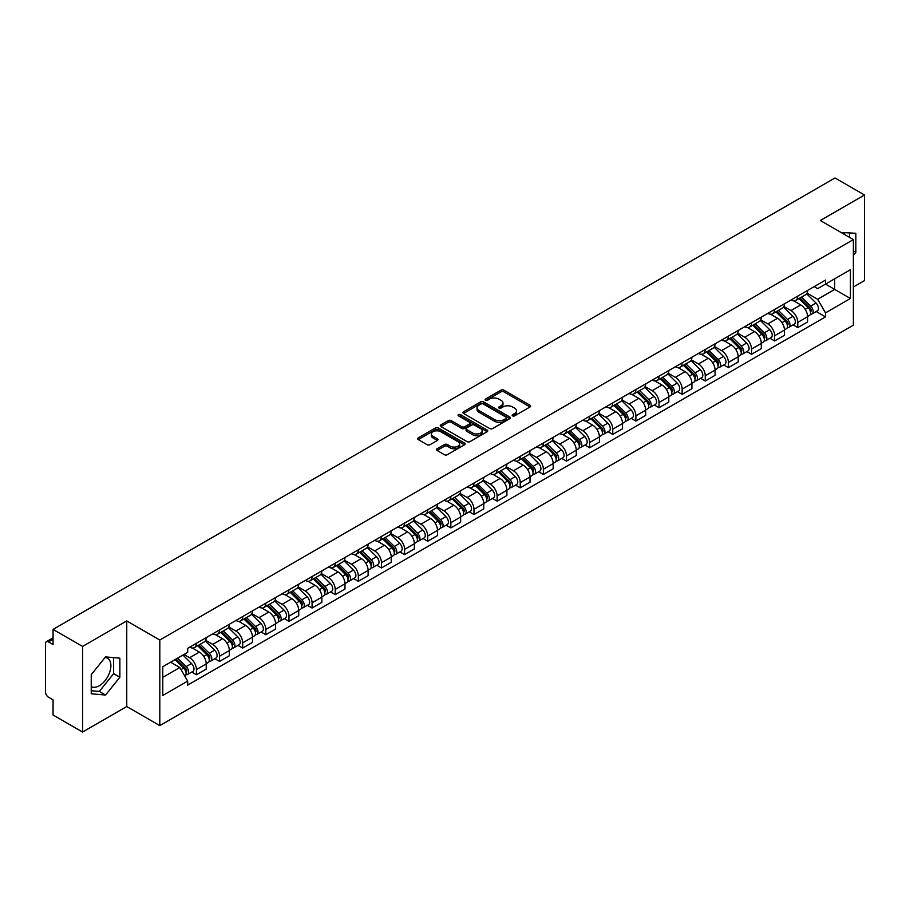 <?xml version="1.0" encoding="UTF-8"?>
<svg xmlns="http://www.w3.org/2000/svg" width="910" height="910" viewBox="0 0 910 910"><rect width="100%" height="100%" fill="white"/><g stroke="black" fill="none" stroke-linecap="round" stroke-linejoin="round"><path stroke-width="1.36" d="M512.569 415.859A1.445 0.83 0 0 0 514.605 415.859L530.064 406.941A2.059 1.183 0 0 0 530.666 406.099A2.059 1.183 0 0 0 530.064 405.257L503.867 390.128A2.059 1.183 0 0 0 500.966 390.128L485.496 399.058A1.445 0.83 0 0 0 485.075 399.649A1.445 0.83 0 0 0 485.496 400.241A1.445 0.83 0 0 0 487.533 400.241L489.534 399.08A6.586 3.799 0 0 1 498.851 399.08L501.035 400.343A6.586 3.799 0 0 1 502.968 403.028A6.586 3.799 0 0 1 501.035 405.712L499.033 406.872A1.445 0.83 0 0 0 498.612 407.464A1.445 0.83 0 0 0 499.033 408.044A1.445 0.83 0 0 0 501.069 408.044L503.071 406.895A6.586 3.799 0 0 1 512.387 406.895L514.571 408.158A6.586 3.799 0 0 1 516.493 410.842A6.586 3.799 0 0 1 514.571 413.527L512.569 414.687A1.445 0.83 0 0 0 512.148 415.278A1.445 0.83 0 0 0 512.569 415.859L512.569 414.687M841.238 232.585A16.357 9.441 -60 0 1 843.468 233.301A16.357 9.441 -60 0 1 845.208 234.871M105.082 657.475A16.357 9.441 -60 0 1 107.494 658.214A16.357 9.441 -60 0 1 110.008 671.318A16.357 9.441 -60 0 1 99.315 685.731A16.357 9.441 -60 0 1 91.239 686.595M437.073 448.778A2.059 1.183 0 0 0 436.47 449.62A2.059 1.183 0 0 0 437.073 450.461L444.421 454.704A2.059 1.183 0 0 0 447.333 454.704L464.51 444.785A2.059 1.183 0 0 0 465.112 443.943A2.059 1.183 0 0 0 464.51 443.102L438.313 427.984A2.059 1.183 0 0 0 435.401 427.984L418.225 437.892A2.059 1.183 0 0 0 417.622 438.734A2.059 1.183 0 0 0 418.225 439.575L427.108 444.706A2.059 1.183 0 0 0 430.021 444.706L437.369 440.463A2.059 1.183 0 0 0 437.972 439.621A2.059 1.183 0 0 0 437.369 438.779L432.967 436.243A5.505 3.174 0 0 1 431.351 433.99A5.505 3.174 0 0 1 434.752 431.056A5.505 3.174 0 0 1 440.747 431.738L457.992 441.703A5.505 3.174 0 0 1 459.607 443.943A5.505 3.174 0 0 1 456.206 446.878A5.505 3.174 0 0 1 450.211 446.196L447.333 444.535A2.059 1.183 0 0 0 444.421 444.535L437.073 448.778L437.073 450.461L444.421 446.253L444.421 444.535M159.807 640.026L126.752 620.927L82.571 646.441L53.064 629.402L834.993 177.962L864.5 194.99L820.319 220.504L853.375 239.592L159.807 640.026L159.807 725.623L853.375 325.188L853.375 239.592M489.682 428.576A2.059 1.183 0 0 0 492.594 428.576L509.771 418.657A2.059 1.183 0 0 0 510.373 417.815A2.059 1.183 0 0 0 509.771 416.973L483.574 401.856A2.059 1.183 0 0 0 480.662 401.856L463.486 411.764A2.059 1.183 0 0 0 462.883 412.605A2.059 1.183 0 0 0 463.486 413.447L489.682 428.576M459.038 416.177A1.445 0.83 0 0 1 460.505 416.382L487.112 431.738L469.958 441.634A2.059 1.183 0 0 1 467.058 441.634L440.861 426.517L440.861 424.834A2.059 1.183 0 0 0 440.258 425.675A2.059 1.183 0 0 0 440.861 426.517M440.861 424.834L448.209 420.591A2.059 1.183 0 0 1 451.121 420.591L461.745 426.722A2.059 1.183 0 0 0 464.657 426.722L469.526 423.912A2.059 1.183 0 0 0 470.129 423.07A2.059 1.183 0 0 0 469.526 422.229L458.469 415.847A1.445 0.83 0 0 1 458.048 415.256A1.445 0.83 0 0 1 458.936 414.482A1.445 0.83 0 0 1 460.505 414.664L487.134 430.043A2.059 1.183 0 0 1 487.737 430.885A2.059 1.183 0 0 1 487.134 431.727L487.134 430.043M82.571 646.441L82.571 732.038L53.064 715.01L53.064 699.858L48.469 697.196A4.197 2.423 -120 0 1 45.5 692.066L45.5 643.62A4.197 2.423 -120 0 1 46.364 641.698L53.064 637.83M853.375 287.014L864.5 280.599L864.5 194.99M82.571 732.038L126.752 706.535L159.807 725.623M53.064 629.402L53.064 644.553L48.469 641.903A4.197 2.423 -120 0 0 46.364 641.698M797.786 296.091A9.646 5.574 60 0 1 795.784 300.414L805.566 294.772A9.646 5.574 -120 0 0 807.568 290.438M783.897 306.477L790.961 310.549A9.646 5.574 60 0 1 797.786 322.367L807.568 316.714A9.646 5.574 -120 0 0 800.743 304.907L793.747 300.857M807.568 316.714L807.568 321.935L797.786 327.589L793.088 324.881M795.784 300.414A9.646 5.574 60 0 1 791.04 299.982M797.786 322.367L797.786 327.589M774.649 309.446A9.646 5.574 60 0 1 772.658 313.768L782.441 308.115A9.646 5.574 -120 0 0 784.443 303.792M769.962 338.236L774.649 340.943L784.443 335.289L784.443 330.068A9.646 5.574 -120 0 0 777.618 318.261L770.611 314.212M772.658 313.768A9.646 5.574 60 0 1 767.904 313.336M760.76 319.831L767.835 323.903A9.646 5.574 60 0 1 774.649 335.722L774.649 340.943M751.523 322.788A9.646 5.574 60 0 1 749.521 327.122L759.315 321.469A9.646 5.574 -120 0 0 761.306 317.146M746.837 351.59L751.523 354.297L761.306 348.644L761.306 343.423A9.646 5.574 -120 0 0 754.492 331.615L747.485 327.566M749.521 327.122A9.646 5.574 60 0 1 744.778 326.69M737.635 333.174L744.71 337.257A9.646 5.574 60 0 1 751.523 349.076L751.523 354.297M728.398 336.143A9.646 5.574 60 0 1 726.396 340.476L736.179 334.823A9.646 5.574 -120 0 0 738.181 330.501M723.7 364.933L728.398 367.651L738.181 361.998L738.181 356.777A9.646 5.574 -120 0 0 731.356 344.958L724.36 340.92M726.396 340.476A9.646 5.574 60 0 1 721.653 340.044M714.509 346.528L721.573 350.612A9.646 5.574 60 0 1 728.398 362.43L728.398 367.651M705.261 349.497A9.646 5.574 60 0 1 703.271 353.831L713.053 348.177A9.646 5.574 -120 0 0 715.055 343.855M700.575 378.287L705.261 381.006L715.055 375.352L715.055 370.131A9.646 5.574 -120 0 0 708.23 358.312L701.223 354.274M703.271 353.831A9.646 5.574 60 0 1 698.516 353.399M691.384 359.882L698.448 363.966A9.646 5.574 60 0 1 705.261 375.784L705.261 381.006M682.136 362.851A9.646 5.574 60 0 1 680.145 367.185L689.928 361.532A9.646 5.574 -120 0 0 691.918 357.209M677.449 391.641L682.136 394.349L691.918 388.707L691.918 383.485A9.646 5.574 -120 0 0 685.105 371.667L678.098 367.629M680.145 367.185A9.646 5.574 60 0 1 675.391 366.753M668.247 373.236L675.322 377.32A9.646 5.574 60 0 1 682.136 389.127L682.136 394.349M659.011 376.205A9.646 5.574 60 0 1 657.009 380.539L666.791 374.886A9.646 5.574 -120 0 0 668.793 370.552M654.313 404.995L659.011 407.703L668.793 402.061L668.793 396.84A9.646 5.574 -120 0 0 661.98 385.021L654.972 380.983M657.009 380.539A9.646 5.574 60 0 1 652.265 380.096M645.122 386.591L652.186 390.674A9.646 5.574 60 0 1 659.011 402.482L659.011 407.703M635.874 389.56A9.646 5.574 60 0 1 633.883 393.893L643.666 388.24A9.646 5.574 -120 0 0 645.668 383.906M631.187 418.35L635.885 421.057L645.668 415.415L645.668 410.194A9.646 5.574 -120 0 0 638.843 398.375L631.836 394.337M633.883 393.893A9.646 5.574 60 0 1 629.129 393.45M621.996 399.945L629.06 404.029A9.646 5.574 60 0 1 635.885 415.836L635.885 421.057M612.748 402.914A9.646 5.574 60 0 1 610.758 407.248L620.54 401.594A9.646 5.574 -120 0 0 622.531 397.26M608.062 431.704L612.748 434.411L622.531 428.769L622.531 423.548A9.646 5.574 -120 0 0 615.717 411.729L608.71 407.691M610.758 407.248A9.646 5.574 60 0 1 606.003 406.804M598.86 413.299L605.935 417.383A9.646 5.574 60 0 1 612.748 429.19L612.748 434.411M589.623 416.268A9.646 5.574 60 0 1 587.621 420.591L597.415 414.949A9.646 5.574 -120 0 0 599.406 410.615M584.925 445.058L589.623 447.765L599.406 442.112L599.406 436.891A9.646 5.574 -120 0 0 592.592 425.084L585.585 421.034M587.621 420.591A9.646 5.574 60 0 1 582.878 420.158M575.734 426.653L582.798 430.737A9.646 5.574 60 0 1 589.623 442.544L589.623 447.765M566.498 429.622A9.646 5.574 60 0 1 564.496 433.945L574.278 428.303A9.646 5.574 -120 0 0 576.28 423.969M561.8 458.412L566.498 461.12L576.28 455.466L576.28 450.245A9.646 5.574 -120 0 0 569.455 438.438L562.46 434.388M564.496 433.945A9.646 5.574 60 0 1 559.752 433.513M552.609 440.008L559.673 444.091A9.646 5.574 60 0 1 566.498 455.899L566.498 461.12M543.361 442.977A9.646 5.574 60 0 1 541.37 447.299L551.153 441.657A9.646 5.574 -120 0 0 553.143 437.323M538.674 471.767L543.361 474.474L553.155 468.821L553.155 463.599A9.646 5.574 -120 0 0 546.33 451.792L539.323 447.743M541.37 447.299A9.646 5.574 60 0 1 536.616 446.867M529.472 453.362L536.547 457.434A9.646 5.574 60 0 1 543.361 469.253L543.361 474.474M520.236 456.331A9.646 5.574 60 0 1 518.234 460.653L528.027 455.011A9.646 5.574 -120 0 0 530.018 450.677M515.549 485.121L520.236 487.828L530.018 482.175L530.018 476.954A9.646 5.574 -120 0 0 523.204 465.147L516.197 461.097M518.234 460.653A9.646 5.574 60 0 1 513.49 460.221M506.347 466.716L513.411 470.788A9.646 5.574 60 0 1 520.236 482.607L520.236 487.828M497.11 469.685A9.646 5.574 60 0 1 495.108 474.008L504.891 468.366A9.646 5.574 -120 0 0 506.893 464.032M492.412 498.475L497.11 501.183L506.893 495.529L506.893 490.308A9.646 5.574 -120 0 0 500.068 478.501L493.072 474.451M495.108 474.008A9.646 5.574 60 0 1 490.365 473.575M483.221 480.07L490.285 484.143A9.646 5.574 60 0 1 497.11 495.961L497.11 501.183M473.974 483.028A9.646 5.574 60 0 1 471.983 487.362L481.765 481.709A9.646 5.574 -120 0 0 483.767 477.386M469.287 511.829L473.974 514.537L483.767 508.883L483.767 503.662A9.646 5.574 -120 0 0 476.942 491.855L469.935 487.805M471.983 487.362A9.646 5.574 60 0 1 467.228 486.93M460.085 493.425L467.16 497.497A9.646 5.574 60 0 1 473.974 509.316L473.974 514.537M450.848 496.382A9.646 5.574 60 0 1 448.846 500.716L458.64 495.063A9.646 5.574 -120 0 0 460.631 490.74M446.162 525.184L450.848 527.891L460.631 522.238L460.631 517.016A9.646 5.574 -120 0 0 453.817 505.198L446.81 501.16M448.846 500.716A9.646 5.574 60 0 1 444.103 500.284M436.959 506.768L444.023 510.851A9.646 5.574 60 0 1 450.848 522.67L450.848 527.891M427.723 509.736A9.646 5.574 60 0 1 425.721 514.07L435.503 508.417A9.646 5.574 -120 0 0 437.505 504.094M423.025 538.527L427.723 541.245L437.505 535.592L437.505 530.371A9.646 5.574 -120 0 0 430.68 518.552L423.685 514.514M425.721 514.07A9.646 5.574 60 0 1 420.977 513.638M413.834 520.122L420.898 524.205A9.646 5.574 60 0 1 427.723 536.024L427.723 541.245M404.586 523.091A9.646 5.574 60 0 1 402.595 527.425L412.378 521.771A9.646 5.574 -120 0 0 414.38 517.449M399.899 551.881L404.586 554.6L414.38 548.946L414.38 543.725A9.646 5.574 -120 0 0 407.555 531.906L400.548 527.868M402.595 527.425A9.646 5.574 60 0 1 397.841 526.992M390.709 533.476L397.772 537.56A9.646 5.574 60 0 1 404.586 549.367L404.586 554.6M381.461 536.445A9.646 5.574 60 0 1 379.47 540.779L389.252 535.125A9.646 5.574 -120 0 0 391.243 530.803M376.774 565.235L381.461 567.942L391.243 562.3L391.243 557.079A9.646 5.574 -120 0 0 384.429 545.261L377.423 541.222M379.47 540.779A9.646 5.574 60 0 1 374.715 540.347M367.572 546.83L374.647 550.914A9.646 5.574 60 0 1 381.461 562.721L381.461 567.942M358.335 549.799A9.646 5.574 60 0 1 356.333 554.133L366.116 548.48A9.646 5.574 -120 0 0 368.118 544.146M353.637 578.589L358.335 581.297L368.118 575.655L368.118 570.433A9.646 5.574 -120 0 0 361.293 558.615L354.297 554.577M356.333 554.133A9.646 5.574 60 0 1 351.59 553.689M344.446 560.185L351.51 564.268A9.646 5.574 60 0 1 358.335 576.075L358.335 581.297M335.198 563.154A9.646 5.574 60 0 1 333.208 567.487L342.99 561.834A9.646 5.574 -120 0 0 344.992 557.5M330.512 591.944L335.21 594.651L344.992 589.009L344.992 583.788A9.646 5.574 -120 0 0 338.167 571.969L331.16 567.931M333.208 567.487A9.646 5.574 60 0 1 328.453 567.044M321.321 573.539L328.385 577.622A9.646 5.574 60 0 1 335.21 589.43L335.21 594.651M312.073 576.508A9.646 5.574 60 0 1 310.083 580.842L319.865 575.188A9.646 5.574 -120 0 0 321.856 570.854M307.387 605.298L312.073 608.005L321.856 602.363L321.856 597.131A9.646 5.574 -120 0 0 315.042 585.323L308.035 581.285M310.083 580.842A9.646 5.574 60 0 1 305.328 580.398M298.184 586.893L305.26 590.977A9.646 5.574 60 0 1 312.073 602.784L312.073 608.005M288.948 589.862A9.646 5.574 60 0 1 286.946 594.184L296.74 588.542A9.646 5.574 -120 0 0 298.73 584.209M284.25 618.652L288.948 621.359L298.73 615.706L298.73 610.485A9.646 5.574 -120 0 0 291.917 598.678L284.91 594.628M286.946 594.184A9.646 5.574 60 0 1 282.202 593.752M275.059 600.247L282.123 604.331A9.646 5.574 60 0 1 288.948 616.138L288.948 621.359M265.822 603.216A9.646 5.574 60 0 1 263.82 607.539L273.603 601.897A9.646 5.574 -120 0 0 275.605 597.563M261.125 632.006L265.822 634.714L275.605 629.06L275.605 623.839A9.646 5.574 -120 0 0 268.78 612.032L261.784 607.982M263.82 607.539A9.646 5.574 60 0 1 259.077 607.106M251.933 613.602L258.997 617.685A9.646 5.574 60 0 1 265.822 629.492L265.822 634.714M242.686 616.57A9.646 5.574 60 0 1 240.695 620.893L250.477 615.251A9.646 5.574 -120 0 0 252.468 610.917M237.999 645.361L242.686 648.068L252.48 642.414L252.48 637.193A9.646 5.574 -120 0 0 245.655 625.386L238.648 621.337M240.695 620.893A9.646 5.574 60 0 1 235.94 620.461M228.797 626.956L235.872 631.028A9.646 5.574 60 0 1 242.686 642.847L242.686 648.068M219.56 629.925A9.646 5.574 60 0 1 217.558 634.247L227.352 628.605A9.646 5.574 -120 0 0 229.343 624.271M214.862 658.715L219.56 661.422L229.343 655.769L229.343 650.548A9.646 5.574 -120 0 0 222.529 638.74L215.522 634.691M217.558 634.247A9.646 5.574 60 0 1 212.815 633.815M205.671 640.31L212.735 644.382A9.646 5.574 60 0 1 219.56 656.201L219.56 661.422M196.435 643.279A9.646 5.574 60 0 1 194.433 647.601L204.215 641.948A9.646 5.574 -120 0 0 206.217 637.626M191.737 672.069L196.435 674.776L206.217 669.123L206.217 663.902A9.646 5.574 -120 0 0 199.392 652.095L192.397 648.045M194.433 647.601A9.646 5.574 60 0 1 189.689 647.169M183.979 654.483L189.61 657.737A9.646 5.574 60 0 1 196.435 669.555L196.435 674.776M814.166 286.627L817.646 288.641L850.418 269.724L834.697 278.801L834.697 289.414L817.646 299.253L807.022 293.122M162.776 677.347L179.827 667.496L187.688 681.112L162.776 695.49L162.776 666.723L187.688 652.345L187.688 648.318L825.506 280.075L825.506 284.102L850.418 298.48L825.506 312.869L817.646 299.253M850.418 269.724L850.418 298.48M187.688 681.112L187.688 685.128L825.506 316.885L825.506 312.869M853.375 255.38L855.832 252.343L855.832 233.267L841.102 232.505M126.752 620.927L126.752 706.535M91.239 693.773L105.549 695.047L119.858 677.245L119.858 658.169L105.549 656.895L91.239 674.697L91.239 693.773M179.827 667.496L170.636 662.196M816.224 311.527L825.506 316.885M849.599 237.408L849.599 232.71M853.375 250.932L855.832 252.343M91.239 690.736L99.315 691.452L113.625 673.65L113.625 657.623M99.315 691.452L105.549 695.047M113.625 673.65L119.858 677.245M513.138 416.063L514.571 415.244A6.586 3.799 0 0 0 516.493 412.56L516.493 410.842M502.968 403.028L502.968 404.745A6.586 3.799 0 0 1 501.035 407.43L499.613 408.249M530.041 406.952L503.867 391.846A2.059 1.183 0 0 0 500.966 391.846L486.076 400.434M509.736 418.668L483.574 403.562A2.059 1.183 0 0 0 480.662 403.562L463.52 413.459M506.131 418.407A1.445 0.83 0 0 0 506.551 417.815A1.445 0.83 0 0 0 506.131 417.224L483.13 403.949A1.445 0.83 0 0 0 481.094 403.949L478.99 405.166A6.586 3.799 0 0 0 477.056 407.862A6.586 3.799 0 0 0 478.99 410.546L494.699 419.624A6.586 3.799 0 0 0 504.015 419.624L506.131 418.407L506.131 420.113A1.445 0.83 0 0 0 506.551 419.533L506.551 417.815M477.056 407.862L477.056 409.568A6.586 3.799 0 0 0 478.99 412.264L478.99 410.546M506.131 420.113L504.015 421.33A6.586 3.799 0 0 1 494.699 421.33L478.99 412.264M440.884 426.528L448.209 422.297L448.209 420.591M470.129 423.07L470.129 424.777A2.059 1.183 0 0 1 469.526 425.618L464.657 428.439A2.059 1.183 0 0 1 461.745 428.439L451.121 422.297A2.059 1.183 0 0 0 448.209 422.297M472.768 433.092A5.505 3.174 0 0 0 478.762 433.774A5.505 3.174 0 0 0 482.163 430.839A5.505 3.174 0 0 0 480.548 428.587L474.474 425.084A2.059 1.183 0 0 0 471.562 425.084L466.693 427.893A2.059 1.183 0 0 0 466.091 428.735A2.059 1.183 0 0 0 466.693 429.577L472.768 433.092L472.768 434.798A5.505 3.174 0 0 0 478.762 435.492A5.505 3.174 0 0 0 482.163 432.557L482.163 430.839M466.091 428.735L466.091 430.453A2.059 1.183 0 0 0 466.693 431.295L466.693 429.577M472.768 434.798L466.693 431.295M459.607 443.943L459.607 445.661A5.505 3.174 0 0 1 456.206 448.596A5.505 3.174 0 0 1 450.211 447.902L447.333 446.253A2.059 1.183 0 0 0 444.421 446.253M431.351 433.99L431.351 435.708A5.505 3.174 0 0 0 432.967 437.949L432.967 436.243M437.335 440.474L432.967 437.949M464.475 444.808L438.313 429.691A2.059 1.183 0 0 0 435.401 429.691L418.259 439.598M799.026 298.548L808.137 307.534A5.244 3.026 60 0 1 809.525 315.395L807.568 316.521M800.845 300.334L804.702 302.564M800.038 297.957L810.014 307.808A2.514 1.456 60 0 1 810.673 311.573A2.514 1.456 60 0 1 810.446 311.664M801.551 297.092L810.662 306.078A5.244 3.026 60 0 1 812.038 313.939A5.244 3.026 60 0 1 810.457 314.109M806.647 293.771L815.997 302.996A5.244 3.026 60 0 1 817.373 310.856L812.038 313.939M775.9 311.902L785.011 320.889A5.244 3.026 60 0 1 786.388 328.749L784.431 329.875M777.72 313.688L781.576 315.918M776.913 311.311L786.888 321.162A2.514 1.456 60 0 1 787.548 324.927A2.514 1.456 60 0 1 787.321 325.018M778.414 310.447L787.525 319.433A5.244 3.026 60 0 1 788.913 327.293A5.244 3.026 60 0 1 787.332 327.464M783.521 307.125L792.872 316.35A5.244 3.026 60 0 1 794.248 324.21L788.913 327.293M752.763 325.245L761.886 334.243A5.244 3.026 60 0 1 763.262 342.103L761.306 343.229M754.583 327.043L758.451 329.272M753.776 324.665L763.752 334.516A2.514 1.456 60 0 1 764.423 338.281A2.514 1.456 60 0 1 764.195 338.372M755.289 323.801L764.4 332.787A5.244 3.026 60 0 1 765.788 340.647A5.244 3.026 60 0 1 764.195 340.806M760.385 320.479L769.735 329.704A5.244 3.026 60 0 1 771.123 337.564L765.788 340.647M729.638 338.6L738.749 347.597A5.244 3.026 60 0 1 740.137 355.457L738.181 356.584M731.458 340.397L735.314 342.626M730.65 338.019L740.626 347.859A2.514 1.456 60 0 1 741.297 351.635A2.514 1.456 60 0 1 741.058 351.726M732.163 337.144L741.275 346.141A5.244 3.026 60 0 1 742.651 354.001A5.244 3.026 60 0 1 741.07 354.161M737.259 333.834L746.61 343.059A5.244 3.026 60 0 1 747.997 350.919L742.651 354.001M706.513 351.954L715.624 360.951A5.244 3.026 60 0 1 717 368.8L715.055 369.938M708.333 353.751L712.189 355.981M707.525 351.374L717.501 361.213A2.514 1.456 60 0 1 718.161 364.99A2.514 1.456 60 0 1 717.933 365.081M709.027 350.498L718.138 359.495A5.244 3.026 60 0 1 719.526 367.356A5.244 3.026 60 0 1 717.944 367.515M714.134 347.188L723.484 356.413A5.244 3.026 60 0 1 724.861 364.273L719.526 367.356M683.387 365.308L692.499 374.294A5.244 3.026 60 0 1 693.875 382.154L691.918 383.292M685.196 367.105L689.063 369.335M684.388 364.728L694.375 374.567A2.514 1.456 60 0 1 695.035 378.344A2.514 1.456 60 0 1 694.808 378.435M685.901 363.852L695.012 372.85A5.244 3.026 60 0 1 696.4 380.698A5.244 3.026 60 0 1 694.819 380.869M690.997 360.542L700.347 369.767A5.244 3.026 60 0 1 701.735 377.627L696.4 380.698M660.25 378.662L669.362 387.649A5.244 3.026 60 0 1 670.75 395.509L668.793 396.646M662.07 380.46L665.938 382.689M661.263 378.082L671.239 387.922A2.514 1.456 60 0 1 671.91 391.698A2.514 1.456 60 0 1 671.671 391.789M662.776 377.206L671.887 386.193A5.244 3.026 60 0 1 673.264 394.053A5.244 3.026 60 0 1 671.682 394.223M667.872 373.896L677.222 383.121A5.244 3.026 60 0 1 678.61 390.97L673.264 394.053M637.125 392.017L646.236 401.003A5.244 3.026 60 0 1 647.624 408.863L645.668 409.989M638.945 393.814L642.801 396.043M638.137 391.436L648.113 401.276A2.514 1.456 60 0 1 648.773 405.052A2.514 1.456 60 0 1 648.546 405.143M639.65 390.561L648.762 399.547A5.244 3.026 60 0 1 650.138 407.407A5.244 3.026 60 0 1 648.557 407.578M644.746 387.25L654.097 396.464A5.244 3.026 60 0 1 655.473 404.324L650.138 407.407M614 405.371L623.111 414.357A5.244 3.026 60 0 1 624.487 422.217L622.531 423.343M615.808 407.168L619.676 409.398M615.001 404.791L624.988 414.63A2.514 1.456 60 0 1 625.648 418.407A2.514 1.456 60 0 1 625.42 418.498M616.514 403.915L625.625 412.901A5.244 3.026 60 0 1 627.013 420.761A5.244 3.026 60 0 1 625.432 420.932M621.61 400.593L630.96 409.818A5.244 3.026 60 0 1 632.348 417.679L627.013 420.761M590.863 418.725L599.974 427.711A5.244 3.026 60 0 1 601.362 435.572L599.406 436.698M592.683 420.522L596.551 422.752M591.875 418.145L601.851 427.984A2.514 1.456 60 0 1 602.522 431.761A2.514 1.456 60 0 1 602.295 431.852M593.388 417.269L602.5 426.255A5.244 3.026 60 0 1 603.876 434.115A5.244 3.026 60 0 1 602.295 434.286M598.484 413.948L607.835 423.173A5.244 3.026 60 0 1 609.222 431.033L603.876 434.115M567.738 432.079L576.849 441.066A5.244 3.026 60 0 1 578.237 448.926L576.28 450.052M569.558 433.865L573.414 436.095M568.75 431.499L578.726 441.339A2.514 1.456 60 0 1 579.386 445.115A2.514 1.456 60 0 1 579.158 445.206M570.263 430.623L579.374 439.61A5.244 3.026 60 0 1 580.751 447.47A5.244 3.026 60 0 1 579.169 447.64M575.359 427.302L584.709 436.527A5.244 3.026 60 0 1 586.086 444.387L580.751 447.47M544.612 445.434L553.724 454.42A5.244 3.026 60 0 1 555.1 462.28L553.143 463.406M546.421 447.22L550.288 449.449M545.625 444.842L555.601 454.693A2.514 1.456 60 0 1 556.26 458.458A2.514 1.456 60 0 1 556.033 458.549M547.126 443.978L556.237 452.964A5.244 3.026 60 0 1 557.625 460.824A5.244 3.026 60 0 1 556.044 460.995M552.234 440.656L561.584 449.881A5.244 3.026 60 0 1 562.96 457.741L557.625 460.824M521.476 458.788L530.587 467.774A5.244 3.026 60 0 1 531.975 475.634L530.018 476.76M523.295 460.574L527.163 462.803M522.488 458.196L532.464 468.047A2.514 1.456 60 0 1 533.135 471.812A2.514 1.456 60 0 1 532.907 471.903M524.001 457.332L533.112 466.318A5.244 3.026 60 0 1 534.5 474.178A5.244 3.026 60 0 1 532.907 474.349M529.097 454.01L538.447 463.236A5.244 3.026 60 0 1 539.835 471.096L534.5 474.178M498.35 472.142L507.462 481.128A5.244 3.026 60 0 1 508.849 488.988L506.893 490.115M500.17 473.928L504.026 476.158M499.362 471.551L509.338 481.401A2.514 1.456 60 0 1 509.998 485.166A2.514 1.456 60 0 1 509.771 485.257M500.875 470.686L509.987 479.672A5.244 3.026 60 0 1 511.363 487.533A5.244 3.026 60 0 1 509.782 487.703M505.971 467.365L515.322 476.59A5.244 3.026 60 0 1 516.698 484.45L511.363 487.533M475.225 485.496L484.336 494.483A5.244 3.026 60 0 1 485.712 502.343L483.756 503.469M477.045 487.282L480.901 489.512M476.237 484.905L486.213 494.756A2.514 1.456 60 0 1 486.873 498.521A2.514 1.456 60 0 1 486.645 498.612M477.739 484.04L486.85 493.027A5.244 3.026 60 0 1 488.238 500.887A5.244 3.026 60 0 1 486.657 501.057M482.846 480.719L492.196 489.944A5.244 3.026 60 0 1 493.573 497.804L488.238 500.887M452.088 498.839L461.199 507.837A5.244 3.026 60 0 1 462.587 515.697L460.631 516.823M453.908 500.637L457.775 502.866M453.1 498.259L463.076 508.11A2.514 1.456 60 0 1 463.747 511.875A2.514 1.456 60 0 1 463.52 511.966M454.613 497.395L463.725 506.381A5.244 3.026 60 0 1 465.112 514.241A5.244 3.026 60 0 1 463.52 514.4M459.709 494.073L469.06 503.298A5.244 3.026 60 0 1 470.447 511.158L465.112 514.241M428.963 512.193L438.074 521.191A5.244 3.026 60 0 1 439.462 529.051L437.505 530.177M430.783 513.991L434.639 516.22M429.975 511.613L439.951 521.453A2.514 1.456 60 0 1 440.622 525.229A2.514 1.456 60 0 1 440.383 525.32M431.488 510.737L440.599 519.735A5.244 3.026 60 0 1 441.976 527.595A5.244 3.026 60 0 1 440.394 527.755M436.584 507.427L445.934 516.652A5.244 3.026 60 0 1 447.322 524.513L441.976 527.595M405.837 525.548L414.949 534.545A5.244 3.026 60 0 1 416.325 542.394L414.368 543.532M407.657 527.345L411.513 529.574M406.85 524.968L416.825 534.807A2.514 1.456 60 0 1 417.485 538.583A2.514 1.456 60 0 1 417.258 538.674M408.351 524.092L417.462 533.089A5.244 3.026 60 0 1 418.85 540.949A5.244 3.026 60 0 1 417.269 541.109M413.459 520.782L422.809 530.007A5.244 3.026 60 0 1 424.185 537.867L418.85 540.949M382.712 538.902L391.823 547.888A5.244 3.026 60 0 1 393.2 555.748L391.243 556.886M384.521 540.699L388.388 542.929M383.713 538.322L393.7 548.161A2.514 1.456 60 0 1 394.36 551.938A2.514 1.456 60 0 1 394.132 552.029M385.226 537.446L394.337 546.444A5.244 3.026 60 0 1 395.725 554.292A5.244 3.026 60 0 1 394.144 554.463M390.322 534.136L399.672 543.361A5.244 3.026 60 0 1 401.06 551.221L395.725 554.292M359.575 552.256L368.686 561.242A5.244 3.026 60 0 1 370.074 569.103L368.118 570.24M361.395 554.053L365.263 556.283M360.587 551.676L370.563 561.515A2.514 1.456 60 0 1 371.235 565.292A2.514 1.456 60 0 1 370.996 565.383M362.1 550.8L371.212 559.786A5.244 3.026 60 0 1 372.588 567.647A5.244 3.026 60 0 1 371.007 567.817M367.196 547.49L376.547 556.715A5.244 3.026 60 0 1 377.934 564.564L372.588 567.647M336.45 565.611L345.561 574.597A5.244 3.026 60 0 1 346.949 582.457L344.992 583.583M338.27 567.408L342.126 569.637M337.462 565.03L347.438 574.87A2.514 1.456 60 0 1 348.098 578.646A2.514 1.456 60 0 1 347.87 578.737M338.975 564.154L348.086 573.141A5.244 3.026 60 0 1 349.463 581.001A5.244 3.026 60 0 1 347.882 581.172M344.071 560.844L353.421 570.058A5.244 3.026 60 0 1 354.798 577.918L349.463 581.001M313.324 578.965L322.436 587.951A5.244 3.026 60 0 1 323.812 595.811L321.856 596.937M315.133 580.762L319 582.991M314.325 578.385L324.313 588.224A2.514 1.456 60 0 1 324.972 592A2.514 1.456 60 0 1 324.745 592.091M315.838 577.509L324.95 586.495A5.244 3.026 60 0 1 326.337 594.355A5.244 3.026 60 0 1 324.756 594.526M320.934 574.187L330.284 583.412A5.244 3.026 60 0 1 331.672 591.272L326.337 594.355M290.188 592.319L299.299 601.305A5.244 3.026 60 0 1 300.687 609.165L298.73 610.291M292.008 594.116L295.875 596.346M291.2 591.739L301.176 601.578A2.514 1.456 60 0 1 301.847 605.355A2.514 1.456 60 0 1 301.608 605.446M292.713 590.863L301.824 599.849A5.244 3.026 60 0 1 303.201 607.709A5.244 3.026 60 0 1 301.62 607.88M297.809 587.541L307.159 596.767A5.244 3.026 60 0 1 308.547 604.627L303.201 607.709M267.062 605.673L276.174 614.659A5.244 3.026 60 0 1 277.561 622.52L275.605 623.646M268.882 607.459L272.738 609.689M268.075 605.093L278.05 614.933A2.514 1.456 60 0 1 278.71 618.698A2.514 1.456 60 0 1 278.483 618.8M269.587 604.217L278.699 613.204A5.244 3.026 60 0 1 280.075 621.064A5.244 3.026 60 0 1 278.494 621.234M274.683 600.896L284.034 610.121A5.244 3.026 60 0 1 285.41 617.981L280.075 621.064M243.937 619.028L253.048 628.014A5.244 3.026 60 0 1 254.425 635.874L252.468 637M245.745 620.813L249.613 623.043M244.949 618.436L254.925 628.287A2.514 1.456 60 0 1 255.585 632.052A2.514 1.456 60 0 1 255.357 632.143M246.451 617.571L255.562 626.558A5.244 3.026 60 0 1 256.95 634.418A5.244 3.026 60 0 1 255.369 634.588M251.558 614.25L260.908 623.475A5.244 3.026 60 0 1 262.285 631.335L256.95 634.418M220.8 632.382L229.911 641.368A5.244 3.026 60 0 1 231.299 649.228L229.343 650.354M222.62 634.168L226.488 636.397M221.812 631.79L231.788 641.641A2.514 1.456 60 0 1 232.46 645.406A2.514 1.456 60 0 1 232.232 645.497M223.325 630.926L232.437 639.912A5.244 3.026 60 0 1 233.825 647.772A5.244 3.026 60 0 1 232.232 647.943M228.421 627.604L237.772 636.829A5.244 3.026 60 0 1 239.159 644.689L233.825 647.772M197.675 645.736L206.786 654.722A5.244 3.026 60 0 1 208.174 662.582L206.217 663.708M199.495 647.522L203.351 649.751M198.687 645.144L208.663 654.995A2.514 1.456 60 0 1 209.323 658.76A2.514 1.456 60 0 1 209.095 658.851M200.2 644.28L209.311 653.266A5.244 3.026 60 0 1 210.688 661.126A5.244 3.026 60 0 1 209.107 661.297M205.296 640.958L214.646 650.184A5.244 3.026 60 0 1 216.023 658.044L210.688 661.126M175.084 659.613L183.661 668.077A5.244 3.026 60 0 1 185.037 675.937L184.787 676.084M176.369 660.876L180.225 663.106M176.096 659.033L185.538 668.349A2.514 1.456 60 0 1 186.197 672.115A2.514 1.456 60 0 1 185.97 672.206M177.609 658.169L186.175 666.62A5.244 3.026 60 0 1 187.562 674.481A5.244 3.026 60 0 1 185.981 674.651M182.944 655.086L191.521 663.538A5.244 3.026 60 0 1 192.897 671.398L187.562 674.481M219.56 656.201L229.343 650.548M242.686 642.847L252.48 637.193M265.822 629.492L275.605 623.839M288.948 616.138L298.73 610.485M312.073 602.784L321.856 597.131M335.21 589.43L344.992 583.788M358.335 576.075L368.118 570.433M381.461 562.721L391.243 557.079M404.586 549.367L414.38 543.725M427.723 536.024L437.505 530.371M450.848 522.67L460.631 517.016M473.974 509.316L483.767 503.662M497.11 495.961L506.893 490.308M520.236 482.607L530.018 476.954M543.361 469.253L553.155 463.599M566.498 455.899L576.28 450.245M589.623 442.544L599.406 436.891M612.748 429.19L622.531 423.548M635.885 415.836L645.668 410.194M659.011 402.482L668.793 396.84M682.136 389.127L691.918 383.485M705.261 375.784L715.055 370.131M728.398 362.43L738.181 356.777M751.523 349.076L761.306 343.423M774.649 335.722L784.443 330.068M196.435 669.555L206.217 663.902M189.61 657.737L199.392 652.095M212.735 644.382L222.529 638.74M235.872 631.028L245.655 625.386M258.997 617.685L268.78 612.032M282.123 604.331L291.917 598.678M305.26 590.977L315.042 585.323M328.385 577.622L338.167 571.969M351.51 564.268L361.293 558.615M374.647 550.914L384.429 545.261M397.772 537.56L407.555 531.906M420.898 524.205L430.68 518.552M444.023 510.851L453.817 505.198M467.16 497.497L476.942 491.855M490.285 484.143L500.068 478.501M513.411 470.788L523.204 465.147M536.547 457.434L546.33 451.792M559.673 444.091L569.455 438.438M582.798 430.737L592.592 425.084M605.935 417.383L615.717 411.729M629.06 404.029L638.843 398.375M652.186 390.674L661.98 385.021M675.322 377.32L685.105 371.667M698.448 363.966L708.23 358.312M721.573 350.612L731.356 344.958M744.71 337.257L754.492 331.615M767.835 323.903L777.618 318.261M790.961 310.549L800.743 304.907M53.064 639.252L48.469 641.903M514.571 415.244L514.571 413.527M499.033 408.044L499.033 406.872M501.035 407.43L501.035 405.712M485.496 400.241L485.496 399.058M500.966 391.846L500.966 390.128M503.867 391.846L503.867 390.128M530.064 406.941L530.064 405.257M463.486 413.447L463.486 411.764M480.662 403.562L480.662 401.856M483.574 403.562L483.574 401.856M509.771 418.657L509.771 416.973M494.699 421.33L494.699 419.624M504.015 421.33L504.015 419.624M451.121 422.297L451.121 420.591M461.745 428.439L461.745 426.722M464.657 428.439L464.657 426.722M469.526 425.618L469.526 423.912M460.505 416.382L460.505 414.664M447.333 446.253L447.333 444.535M450.211 447.902L450.211 446.196M437.369 440.463L437.369 438.779M418.225 439.575L418.225 437.892M435.401 429.691L435.401 427.984M438.313 429.691L438.313 427.984M464.51 444.785L464.51 443.102M808.137 307.534L805.122 309.275M811.197 310.424L810.253 310.97M815.997 302.996L810.662 306.078M785.011 320.889L781.997 322.629M788.071 323.778L787.127 324.324M792.872 316.35L787.525 319.433M761.886 334.243L758.872 335.983M764.946 337.132L764.002 337.678M769.735 329.704L764.4 332.787M738.749 347.597L735.746 349.326M741.809 350.486L740.865 351.033M746.61 343.059L741.275 346.141M715.624 360.951L712.61 362.68M718.684 363.841L717.74 364.387M723.484 356.413L718.138 359.495M692.499 374.294L689.484 376.035M695.558 377.195L694.614 377.741M700.347 369.767L695.012 372.85M669.362 387.649L666.359 389.389M672.422 390.549L671.478 391.095M677.222 383.121L671.887 386.193M646.236 401.003L643.222 402.743M649.296 403.903L648.352 404.438M654.097 396.464L648.762 399.547M623.111 414.357L620.097 416.098M626.171 417.246L625.227 417.792M630.96 409.818L625.625 412.901M599.974 427.711L596.971 429.452M603.034 430.601L602.09 431.147M607.835 423.173L602.5 426.255M576.849 441.066L573.835 442.806M579.909 443.955L578.965 444.501M584.709 436.527L579.374 439.61M553.724 454.42L550.709 456.16M556.784 457.309L555.839 457.855M561.584 449.881L556.237 452.964M530.587 467.774L527.584 469.514M533.658 470.663L532.714 471.209M538.447 463.236L533.112 466.318M507.462 481.128L504.447 482.869M510.521 484.018L509.577 484.564M515.322 476.59L509.987 479.672M484.336 494.483L481.322 496.223M487.396 497.372L486.452 497.918M492.196 489.944L486.85 493.027M461.199 507.837L458.196 509.566M464.271 510.726L463.326 511.272M469.06 503.298L463.725 506.381M438.074 521.191L435.071 522.92M441.134 524.08L440.19 524.626M445.934 516.652L440.599 519.735M414.949 534.545L411.934 536.274M418.009 537.435L417.064 537.981M422.809 530.007L417.462 533.089M391.823 547.888L388.809 549.629M394.883 550.789L393.939 551.335M399.672 543.361L394.337 546.444M368.686 561.242L365.683 562.983M371.746 564.143L370.802 564.689M376.547 556.715L371.212 559.786M345.561 574.597L342.547 576.337M348.621 577.486L347.677 578.032M353.421 570.058L348.086 573.141M322.436 587.951L319.421 589.691M325.496 590.84L324.551 591.386M330.284 583.412L324.95 586.495M299.299 601.305L296.296 603.046M302.359 604.194L301.415 604.74M307.159 596.767L301.824 599.849M276.174 614.659L273.159 616.4M279.233 617.549L278.289 618.095M284.034 610.121L278.699 613.204M253.048 628.014L250.034 629.754M256.108 630.903L255.164 631.449M260.908 623.475L255.562 626.558M229.911 641.368L226.908 643.108M232.983 644.257L232.027 644.803M237.772 636.829L232.437 639.912M206.786 654.722L203.772 656.463M209.846 657.611L208.902 658.158M214.646 650.184L209.311 653.266M183.661 668.077L181.033 669.589M186.721 670.966L185.776 671.512M191.521 663.538L186.175 666.62"/></g></svg>
